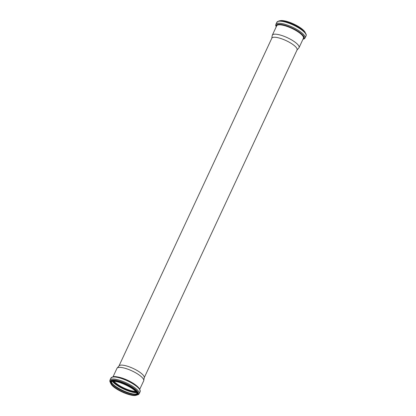 <?xml version="1.0" encoding="UTF-8"?>
<svg xmlns="http://www.w3.org/2000/svg" width="416" height="416" viewBox="0 0 416 416"><rect width="100%" height="100%" fill="white"/><g stroke="black" fill="none" stroke-linecap="round" stroke-linejoin="round"><path stroke-width="0.62" d="M271.762 38.334L272.23 35.485A14.747 4.072 25 0 1 272.324 35.183A14.747 4.072 25 0 1 287.409 37.726A14.747 4.072 25 0 1 299.047 47.648A14.747 4.072 25 0 1 298.875 47.913L296.998 50.102M119.002 365.924L271.825 38.199A13.926 3.843 25 0 1 286.068 40.596A13.926 3.843 25 0 1 297.06 49.967L144.243 377.692M113.074 376.698L116.953 368.378A14.747 4.072 25 0 1 117.125 368.113L119.101 365.81A13.926 3.843 25 0 1 133.182 368.456A13.926 3.843 25 0 1 144.264 377.541L143.77 380.541A14.747 4.072 25 0 1 143.676 380.843L139.797 389.163M135.6 391.42A14.014 3.869 25 0 1 132.881 391.092A14.014 3.869 25 0 1 114.036 381.368M135.621 391.44A14.05 3.879 25 0 1 132.902 391.113A14.05 3.879 25 0 1 114.015 381.363M117.125 368.113A14.747 4.072 25 0 1 132.033 370.921A14.747 4.072 25 0 1 143.77 380.541M305.256 32.672A14.784 4.082 25 0 0 293.717 24.196A14.784 4.082 25 0 0 279.802 20.805A14.529 4.014 25 0 1 293.79 24.04A14.529 4.014 25 0 1 305.25 32.661M283.072 21.044A14.784 4.082 25 0 1 302.973 30.326M278.278 21.325A15.444 4.264 25 0 1 293.545 24.565A15.444 4.264 25 0 1 305.838 34.18M276.838 22.277A16.11 4.446 25 0 1 293.316 25.054A16.11 4.446 25 0 1 306.036 35.89C306.02 35.532 307.304 35.001 304.002 31.262C300.466 28.007 295.573 25.184 289.328 22.797L281.653 20.852L279.1 20.878L276.838 22.277L275.876 24.336A16.11 4.446 25 0 1 292.354 27.113A16.11 4.446 25 0 1 305.074 37.95L306.036 35.89M276.281 26.697A15.418 4.259 25 0 1 291.97 27.945A15.418 4.259 25 0 1 303.009 39.161M276.484 26.26A14.976 4.134 25 0 1 291.902 28.085A14.976 4.134 25 0 1 303.212 38.719M272.324 35.183L276.687 25.823A14.747 4.072 25 0 1 291.772 28.366A14.747 4.072 25 0 1 303.415 38.288L299.047 47.648M135.673 391.498A14.05 3.879 25 0 1 132.876 391.17A14.05 3.879 25 0 1 113.932 381.363M135.897 391.768A14.232 3.931 25 0 1 132.886 391.43A14.232 3.931 25 0 1 113.584 381.363M136.24 392.215A15.028 4.15 25 0 1 133.266 391.862A15.028 4.15 25 0 1 113.022 381.389M136.542 392.714A15.376 4.243 25 0 1 133.292 392.356A15.376 4.243 25 0 1 112.44 381.477M133.666 394.046A15.376 4.243 25 0 1 132.59 393.858A15.376 4.243 25 0 1 113.272 384.535M131.893 393.791A14.383 3.973 25 0 1 111.561 382.33M136.828 393.687A14.05 3.879 25 0 1 131.57 393.962A14.05 3.879 25 0 1 118.248 388.544A14.05 3.879 25 0 1 111.514 381.883M131.227 394.701A14.05 3.879 25 0 1 117.291 388.903A14.05 3.879 25 0 1 111.275 382.195C112.84 377.655 139.235 389.984 136.744 394.072A14.05 3.879 25 0 1 131.227 394.701M131.253 395.039A14.305 3.952 25 0 1 110.874 383.146A14.305 3.952 25 0 1 129.594 386.87A14.305 3.952 25 0 1 131.253 395.039M131.373 395.148A14.529 4.014 25 0 1 110.666 383.063A14.529 4.014 25 0 1 129.683 386.849A14.529 4.014 25 0 1 131.373 395.148M110.614 381.883A14.784 4.082 25 0 1 125.736 384.431A14.784 4.082 25 0 1 137.405 394.378L137.535 394.108A14.784 4.082 25 0 0 125.861 384.16A14.784 4.082 25 0 0 110.739 381.612L110.614 381.883C109.548 386.324 123.105 393.39 131.425 395.174C134.685 395.84 136.677 395.574 137.405 394.378M110.542 382.065A15.002 4.144 25 0 1 125.986 383.89A15.002 4.144 25 0 1 137.311 394.55M110.505 382.814A15.444 4.264 25 0 1 126.064 383.734A15.444 4.264 25 0 1 136.765 395.06M110.578 383.12L109.788 381.165L109.964 380.136A16.11 4.446 25 0 1 126.443 382.912A16.11 4.446 25 0 1 139.162 393.749L140.124 391.69A16.11 4.446 25 0 0 127.405 380.853A16.11 4.446 25 0 0 110.926 378.076L113.188 376.678C114 376.48 116.724 376.262 123.422 378.596C131.461 381.742 136.9 385.226 139.734 389.054L140.124 391.69M112.429 377.109A15.418 4.259 25 0 1 127.629 380.364A15.418 4.259 25 0 1 139.896 389.917M118.061 377.016A14.747 4.072 25 0 1 136.349 385.544M279.521 20.826L285.256 20.998L293.795 24.029L301.605 28.621L305.422 32.906M275.876 24.336L275.699 25.376L276.203 26.863M305.074 37.95L304.392 38.756L302.926 39.328M111.618 381.456C109.97 383.864 123.458 392.397 131.841 393.77C135.008 394.295 136.76 394.15 137.088 393.333M136.479 395.2L138.497 394.545L139.162 393.749M109.964 380.136L110.926 378.076"/></g></svg>
